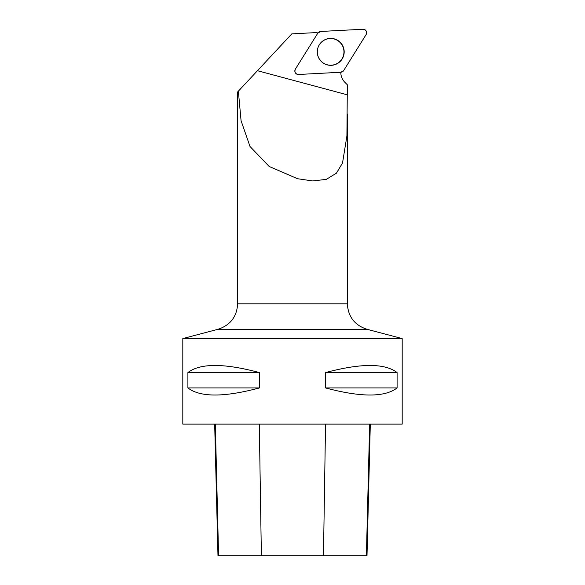 <?xml version="1.0" encoding="UTF-8"?>
<svg xmlns="http://www.w3.org/2000/svg" width="585" height="585" viewBox="0 0 585 585"><rect width="100%" height="100%" fill="white"/><g stroke="black" fill="none" stroke-linecap="round" stroke-linejoin="round"><path stroke-width="0.88" d="M298.489 74.478L340.872 72.255A3.481 3.473 87 0 0 343.636 70.624L366.122 34.573A3.481 3.473 87 0 0 362.992 29.25L320.609 31.473A3.481 3.473 87 0 0 317.845 33.104L295.359 69.154A3.481 3.473 87 0 0 298.489 74.478M342.327 45.023A13.477 13.455 87 0 0 323.914 40.255A13.477 13.455 87 0 0 319.147 58.705A13.477 13.455 87 0 0 337.567 63.472A13.477 13.455 87 0 0 342.327 45.023M182.812 338.569L182.812 424.125L402.188 424.125L402.188 338.569L182.812 338.569L218.051 329.267C230.336 325.209 236.867 316.719 237.656 303.812L347.344 303.812L347.344 114.009M340.814 72.262A14.04 14.018 -93 0 0 344.923 82.368L347.344 84.796L346.912 135.888L342.532 162.974L336.426 173.16L326.298 179.368L312.697 180.948L297.538 178.725L269.166 166.454L250.007 146.491L241.078 120.729L238.358 91.18L237.656 91.933L237.656 303.812M347.344 94.836L257.451 70.705L238.358 91.18L291.798 33.871L316.902 32.555A14.04 14.018 -93 0 0 317.845 33.104M187.902 372.572L187.902 387.928C200.18 397.383 224.033 397.383 259.462 387.928L259.462 372.572C224.033 363.117 200.18 363.117 187.902 372.572L259.462 372.572M325.538 372.572L325.538 387.928C360.967 397.383 384.82 397.383 397.098 387.928L397.098 372.572C384.82 363.117 360.967 363.117 325.538 372.572L397.098 372.572M370.305 424.125L367 555.75L217.978 555.75L214.673 424.125M325.538 387.928L397.098 387.928M187.902 387.928L259.462 387.928M317.304 51.868A13.345 13.323 -93 0 1 337.289 40.314A13.345 13.323 -93 0 1 337.296 63.429A13.345 13.323 -93 0 1 317.304 51.868M320.624 31.473L317.838 33.111L295.359 69.154C294.284 72.182 295.323 73.959 298.496 74.478L340.858 72.262L343.644 70.617L366.122 34.581C367.197 31.546 366.151 29.776 362.985 29.25L320.624 31.473M323.468 555.75L325.545 424.125M366.385 555.75L369.647 424.125M261.378 555.75L259.301 424.125M218.585 555.75L215.324 424.125M218.051 329.267L366.949 329.267L402.188 338.569M347.344 303.812C348.133 316.719 354.664 325.209 366.949 329.267"/></g></svg>
